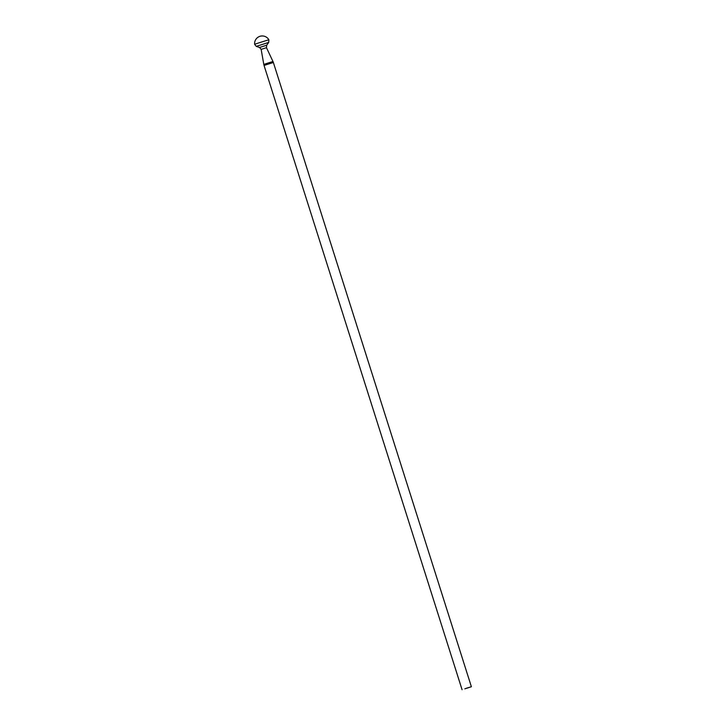 <?xml version="1.0" encoding="UTF-8"?>
<svg xmlns="http://www.w3.org/2000/svg" width="726" height="726" viewBox="0 0 726 726"><rect width="100%" height="100%" fill="white"/><g stroke="black" fill="none" stroke-linecap="round" stroke-linejoin="round"><path stroke-width="1.09" d="M465.802 688.511L464.84 688.829L465.811 688.502M466.401 688.339L471.383 686.742L466.228 688.284M467.617 687.949L466.836 688.203L467.571 687.867M259.3 42.734L254.617 44.268L256.26 46.364L268.729 42.407L268.856 39.748L259.3 42.734M471.383 686.742L273.366 62.5L267.114 64.46L264.055 65.458L462.072 689.7M264.055 65.458L263.792 64.405L266.814 63.425L272.967 61.492L273.366 62.5M261.151 49.368L259.536 47.48L266.696 45.212L266.469 47.68L261.151 49.368L263.792 64.405M266.469 47.68L272.967 61.492M266.696 45.212L268.729 42.407M259.536 47.48L256.26 46.364M268.856 39.739A7.659 7.659 0 0 0 254.617 44.268"/></g></svg>
